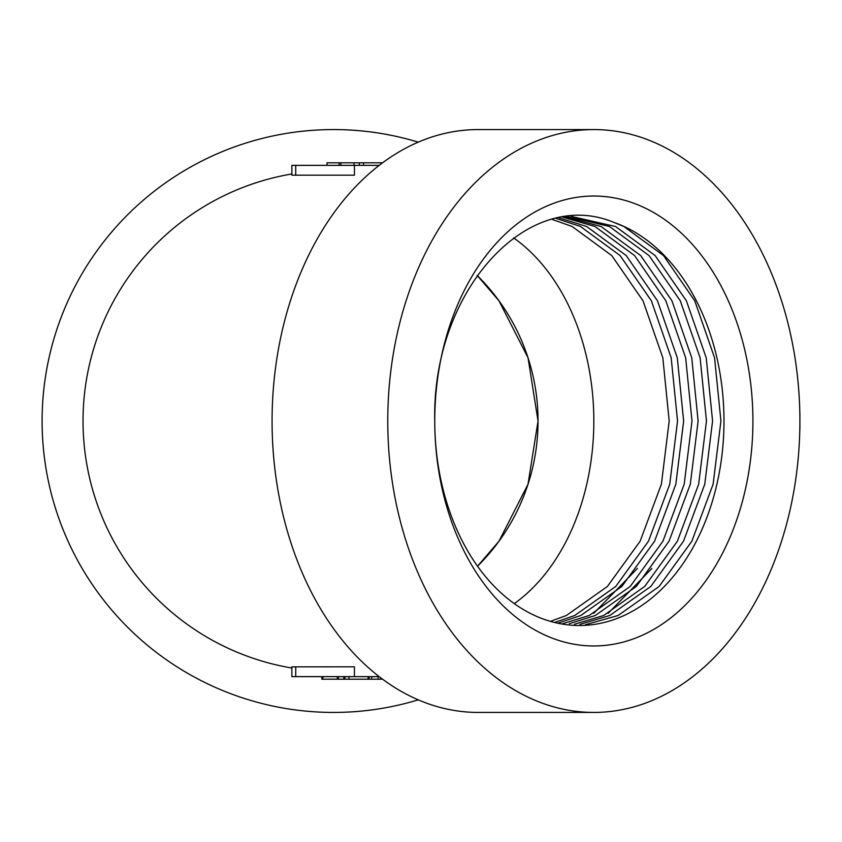 <?xml version="1.0" encoding="UTF-8"?>
<svg xmlns="http://www.w3.org/2000/svg" width="842" height="842" viewBox="0 0 842 842"><rect width="100%" height="100%" fill="white"/><g stroke="black" fill="none" stroke-linecap="round" stroke-linejoin="round"><path stroke-width="1.26" d="M295.742 165.358L295.742 175.189L291.879 175.147L291.858 165.358L379.195 165.358M295.742 175.189L354.44 175.189L354.44 165.358M354.008 165.358L354.008 162.801L327.012 162.801L327.012 165.358M339.179 162.801L339.179 165.358M340.81 162.801L340.81 165.358M382.573 162.801L359.302 162.801L359.302 165.358M359.302 162.801L354.04 162.801M363.533 162.801L363.533 165.358M291.858 668.032A250.527 250.527 0 0 1 291.858 173.968M379.195 676.642L354.44 676.642L354.44 666.811L291.89 666.853M593.831 712.427L478.14 712.427A291.427 206.069 -90 0 1 272.071 421A291.427 206.069 -90 0 1 478.14 129.573L593.831 129.573A291.427 206.069 -90 0 1 799.9 421A291.427 206.069 -90 0 1 593.831 712.427A291.427 206.069 -90 0 1 387.762 421A291.427 206.069 -90 0 1 593.831 129.573M613.934 222.414C526.829 186.093 431.651 291.953 434.756 421A224.961 159.075 -90 0 1 673.368 226.172A224.961 159.075 -90 0 1 673.368 615.828A224.961 159.075 -90 0 1 434.756 421L434.756 421A204.511 144.614 -90 0 0 579.37 625.511A204.511 144.614 -90 0 0 723.983 421A204.511 144.614 -90 0 0 613.934 222.414L623.89 226.498L663.485 255.547L694.755 300.794L714.563 357.797L720.92 421.011L713.121 484.203L691.861 541.206L659.139 586.453L618.102 615.502L585.327 624.753M418.242 699.849A291.427 291.427 0 0 1 42.1 421A291.427 291.427 0 0 1 418.242 142.151M477.54 566.213L498.98 541.206L528.029 484.203L538.038 421L528.029 357.797L498.98 300.794L477.161 275.418A204.511 204.511 0 0 1 477.54 566.213L498.98 541.206L528.029 484.203L538.038 421L528.029 357.797L498.98 300.794L477.161 275.418A204.511 204.511 0 0 1 477.54 566.213L498.98 541.206L528.029 484.203L538.038 421L528.029 357.797L498.98 300.794L477.161 275.418M558.941 217.836L586.621 226.498L626.206 255.547L657.476 300.794L677.294 357.797L683.651 421L675.852 484.203L654.592 541.206L621.87 586.453L580.833 615.502L558.414 622.996M552.12 219.404L572.16 226.498L611.745 255.547L643.014 300.794L662.833 357.797L669.19 421L661.391 484.203L640.131 541.206L607.408 586.453L566.371 615.502L550.405 621.364M556.088 218.425L580.506 226.498L620.101 255.547L651.371 300.794L671.179 357.787L677.536 421L669.737 484.203L648.477 541.206L615.755 586.453L574.728 615.502L554.541 622.48M565.182 216.815L601.083 226.498L640.667 255.547L671.937 300.794L691.756 357.797L698.113 421L690.314 484.203L669.053 541.206L636.331 586.453L595.294 615.502L569.245 623.733M562.667 217.173L594.968 226.498L634.563 255.547L665.833 300.794L685.651 357.797L691.998 421.021L684.199 484.213L662.938 541.206L630.216 586.453L589.189 615.502L561.772 623.975M571.571 216.489L615.544 226.498L655.129 255.547L686.398 300.794L706.217 357.797L712.574 421L704.775 484.203L683.515 541.206L650.792 586.453L609.755 615.502L580.085 624.332M567.75 216.52L609.429 226.498L649.024 255.547L680.294 300.794L700.102 357.787L706.459 420.979L698.66 484.203L677.4 541.206L644.677 586.453L603.651 615.502L574.412 624.269M651.897 568.403L608.166 613.344M637.436 568.403L593.705 613.344M799.9 429.094L799.9 412.906M354.44 676.642L291.858 676.642L291.858 666.853M321.802 676.642L321.802 679.199L382.573 679.199M371.68 679.199L371.68 676.642M378.142 679.199L378.142 676.642M380.805 679.199L380.805 677.873M369.122 679.199L369.122 676.642M368.08 679.199L368.08 676.642M343.789 679.199L343.789 676.642M344.894 679.199L344.894 676.642M338.337 679.199L338.337 676.642M337.295 679.199L337.295 676.642M322.854 679.199L322.854 676.642M513.652 237.918A204.511 144.614 -90 0 1 593.831 421A204.511 144.614 -90 0 1 514.294 603.63M295.742 676.642L295.742 666.811M348.988 676.642L348.988 679.199"/></g></svg>
